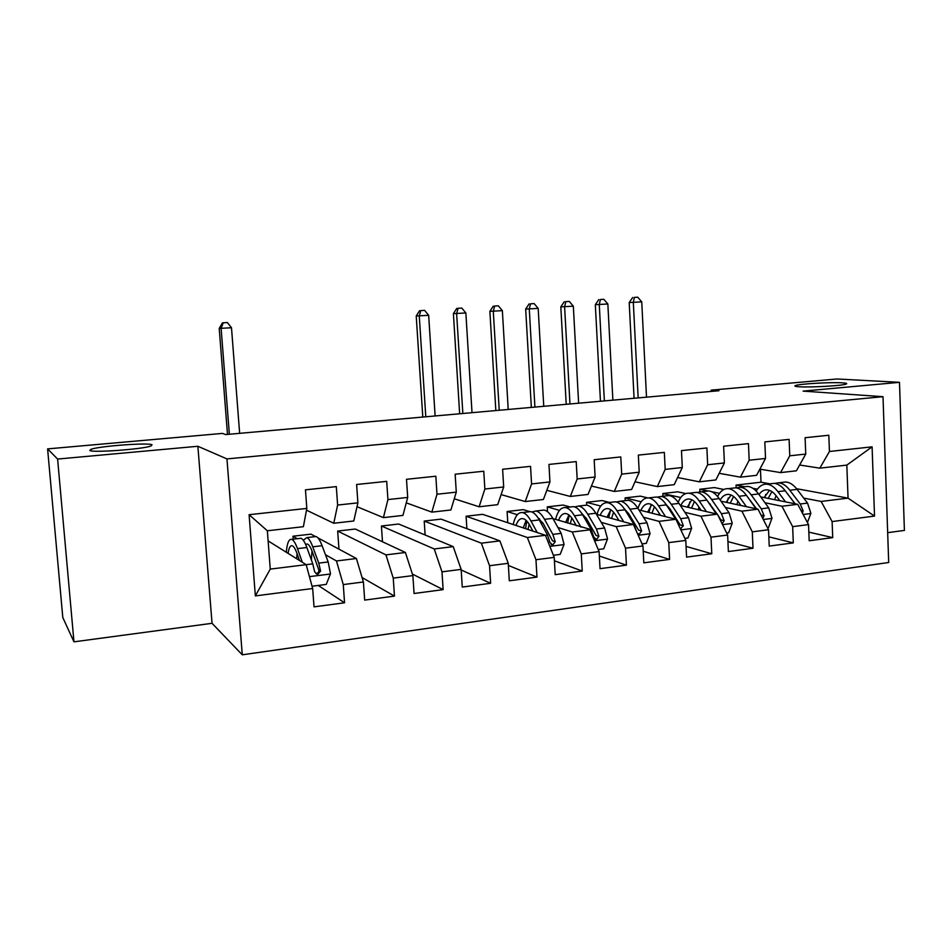 <?xml version="1.0" encoding="UTF-8"?>
<svg xmlns="http://www.w3.org/2000/svg" width="952" height="952" viewBox="0 0 952 952"><rect width="100%" height="100%" fill="white"/><g stroke="black" fill="none" stroke-linecap="round" stroke-linejoin="round"><path stroke-width="1.43" d="M798.871 386.738C795.182 386.476 794.039 386.084 795.444 385.548C799.228 383.87 830.679 382.061 842.282 382.835C846.304 383.085 847.601 383.489 846.173 384.061C842.568 385.738 809.807 387.595 798.871 386.738M89.762 450.415L91.059 449.284C99.567 446.048 149.119 442.43 152.058 444.81L150.916 446.012C142.955 449.249 91.225 452.985 89.762 450.415M887.669 532.668L904.4 530.419L899.485 382.335L837.058 378.979L711.168 390.13L711.227 391.415M242.272 654.809L888.692 562.501L883.004 396.687L226.957 458.912L242.272 654.809L212.046 623.31L197.873 446.274L57.608 459.054L73.959 641.838L212.046 623.31M73.959 641.838L62.796 617.527L47.6 448.892L57.608 459.054M255.35 595.904L249.103 514.699L306.818 508.416L303.39 526.694L267.357 530.776L270.261 569.094L255.35 595.904L312.673 588.514L314.017 606.852L344.565 602.783L343.267 584.576L363.402 581.981L364.675 600.093L394.461 596.119L393.247 578.126L412.882 575.603L414.072 593.501L443.132 589.621L441.99 571.843L461.149 569.379L462.267 587.075L490.625 583.29L489.542 565.714L508.249 563.31L509.296 580.791L536.976 577.102L535.964 559.728L554.219 557.384L555.206 574.663L582.231 571.057L581.279 553.897L599.106 551.589L600.034 568.677L626.416 565.155L625.535 548.185L642.957 545.948L643.814 562.834L669.589 559.395L668.768 542.616L685.785 540.427L686.582 557.122L711.775 553.766L711.001 537.166L727.637 535.024L728.375 551.553L752.996 548.257L752.294 531.847L768.538 529.752L769.228 546.091L793.302 542.878L792.647 526.646L808.534 524.6L809.176 540.76L832.726 537.618L808.831 532.132M796.55 488.709L848.053 498.134L874.519 516.091L872.091 446.845L829.442 451.486L828.823 435.243L805.094 437.718L805.749 454.068L789.767 455.806L789.101 439.384L764.825 441.918L765.527 458.447L749.176 460.232L748.462 443.62L723.627 446.214L724.389 462.934L707.657 464.755L706.884 447.964L681.477 450.605L682.287 467.515L665.174 469.384L664.341 452.39L638.34 455.104L639.208 472.204L621.692 474.12L620.799 456.936L594.179 459.721L595.107 477.012L577.174 478.963L576.21 461.589L548.947 464.433L549.947 481.938L531.573 483.937L530.55 466.349L502.62 469.265L503.679 486.972L484.854 489.019L483.771 471.228L455.151 474.215L456.282 492.136L436.992 494.243L435.837 476.226L406.492 479.296L407.706 497.432L387.928 499.586L386.69 481.355L356.619 484.497L357.892 502.858L337.615 505.06L336.306 486.615L305.461 489.828L306.818 508.416M874.519 516.091L832.107 521.565L832.726 537.618M47.6 448.892L222.411 433.41L225.707 434.576L718.962 390.725L711.168 390.13M699.922 491.779L699.803 489.268L714.393 487.579L723.865 489.483M760.707 496.885L797.728 504.322L781.961 506.25L764.98 502.739M699.803 489.268L708.169 490.994M711.62 491.708L719.486 493.338M808.534 524.6L797.728 504.322M792.647 526.646L781.961 506.25M872.091 446.845L846.828 465.1L819.839 468.158L799.62 465.016M829.442 451.486L819.839 468.158M662.961 496.242L662.83 493.529L677.705 491.815L685.797 493.564M721.009 501.18L758.03 509.189L741.906 511.176L725.4 507.487M662.83 493.529L680.739 497.527M709.49 503.941L710.347 504.132M768.538 529.752L758.03 509.189M752.294 531.847L741.906 511.176M805.749 454.068L796.384 470.812L780.569 472.608L759.863 469.134M789.767 455.806L780.569 472.608M625.226 500.621L625.095 497.884L640.279 496.135L647.669 497.86M680.406 505.524L717.439 514.175L700.934 516.21L684.928 512.343M625.095 497.884L641.172 501.775M668.637 508.404L669.863 508.701M727.637 535.024L717.439 514.175M711.001 537.166L700.934 516.21M765.527 458.447L756.578 475.322L740.406 477.154L719.188 473.311M749.176 460.232L740.406 477.154M586.73 505.131L586.575 502.335L602.08 500.55L609.566 502.442M638.899 509.891L675.908 519.28L659.034 521.351L643.552 517.281M586.575 502.335L600.76 506.059M626.868 512.902L628.463 513.33M685.785 540.427L675.908 519.28M668.768 542.616L659.034 521.351M724.389 462.934L715.868 479.939L699.327 481.819L677.586 477.523M707.657 464.755L699.327 481.819M547.531 511.688L547.257 506.869L563.084 505.048L570.212 507.011M596.428 514.27L633.425 524.492L616.158 526.611L601.224 522.339M547.257 506.869L559.49 510.379M584.123 517.436L586.111 518.007M642.957 545.948L633.425 524.492M625.535 548.185L616.158 526.611M682.287 467.515L674.23 484.663L657.308 486.579L635.008 481.783M665.174 469.384L657.308 486.579M507.773 522.731L507.107 511.51L523.267 509.641L530.014 511.688M552.969 518.638L591.251 529.657L593.727 536.964L596.464 539.546L598.915 536.309L596.428 529.026L587.729 514.211C584.766 509.26 581.708 506.535 578.566 506.047L574.663 506.916M507.107 511.51L517.341 514.723M540.379 521.97L542.759 522.719M557.92 527.491L572.283 532.001L589.954 529.836L599.106 551.589M581.279 553.897L572.283 532.001M639.208 472.204L631.628 489.483L614.314 491.446L591.43 486.055M621.692 474.12L614.314 491.446M482.604 514.33L545.448 535.298L527.36 537.523L466.099 516.234L482.604 514.33M554.219 557.384L545.448 535.298M535.964 559.728L527.36 537.523M595.107 477.012L588.038 494.433L570.308 496.444L546.817 490.328M577.174 478.963L570.308 496.444M441.073 519.126L499.883 540.891L481.355 543.175L424.211 521.065L441.073 519.126M508.249 563.31L499.883 540.891M489.542 565.714L481.355 543.175M549.947 481.938L543.402 499.491L525.254 501.549L501.109 494.588M531.573 483.937L525.254 501.549M398.65 524.016L453.223 546.626L434.231 548.959L381.419 526.004L398.65 524.016M461.149 569.379L453.223 546.626M441.99 571.843L434.231 548.959M503.679 486.972L497.706 504.667L479.118 506.773L454.271 498.777M484.854 489.019L479.118 506.773M355.286 529.026L405.409 552.493L385.953 554.885L337.674 531.061L355.286 529.026M412.882 575.603L405.409 552.493M393.247 578.126L385.953 554.885M456.282 492.136L450.891 509.974L431.851 512.128L406.266 502.846M436.992 494.243L431.851 512.128M293.18 539.189L292.954 536.214L310.959 534.143L315.54 536.595M317.873 537.844L356.405 558.515L336.472 560.966L325.453 554.707M292.954 536.214L297.345 538.713M363.402 581.981L356.405 558.515M343.267 584.576L336.472 560.966M407.706 497.432L402.934 515.413L383.418 517.626L357.024 506.69M387.928 499.586L383.418 517.626M268.131 540.914L306.175 564.679L270.261 569.094M312.673 588.514L306.175 564.679M357.892 502.858L353.775 520.982L333.771 523.255L306.485 510.177M337.615 505.06L333.771 523.255M197.873 446.274L226.957 458.912M899.485 382.335L803.107 391.117L883.004 396.687M736.182 487.852L736.051 485.08L761.005 482.2L769.87 483.83M803.714 498.098L821.136 501.442L848.053 498.134L846.828 465.1M761.005 482.2L760.446 469.241M736.051 485.08L744.726 486.746M752.889 488.317L757.435 489.197M338.96 549.161L337.674 531.061M382.49 541.771L381.419 526.004M425.127 534.988L424.211 521.065M466.885 528.681L466.099 516.234M249.103 514.699L267.357 530.776M832.107 521.565L821.136 501.442M344.565 602.783L318.23 585.432M394.461 596.119L362.093 577.555M443.132 589.621L412.383 574.056M490.625 583.29L461.185 569.974M536.976 577.102L508.38 565.452M582.231 571.057L554.421 560.776M626.416 565.155L599.343 556.016M669.589 559.395L643.219 551.22M711.775 553.766L686.071 546.412M752.996 548.257L727.935 541.617M793.302 542.878L768.835 536.845M312.054 586.23L326.25 584.409L330.487 573.735L328.178 561.966L322.097 545.71C320.027 540.272 318.004 537.226 316.016 536.535L314.267 536.738M312.006 550.91L311.387 559.99M302.32 562.275L297.476 548.626C295.489 543.152 293.573 540.07 291.705 539.367C288.908 538.761 287.111 543.068 286.302 552.267M299.511 560.514L297.036 553.54C295.394 548.947 293.787 546.365 292.228 545.782C290.289 545.282 288.908 547.817 288.087 553.386M299.297 538.487L300.975 538.285C302.891 538.975 304.854 542.057 306.865 547.519L312.78 563.858L314.624 571.807L317.599 574.568L320.61 571.057L318.753 563.12L312.768 546.817C310.733 541.367 308.757 538.297 306.818 537.606L303.272 540.224M305.616 544.389L307.329 543.997C308.948 544.58 310.602 547.15 312.304 551.708L318.813 569.939C319.063 572.009 318.123 573.199 315.981 573.532L317.599 574.568M297.06 553.588L296.679 558.753M239.642 433.338L231.491 327.75L219.222 328.416L227.492 434.421M229.361 434.255L221.114 328.404L223.232 322.811L227.385 322.55L223.232 322.811M222.47 322.823L219.222 328.416M231.491 327.75L227.385 322.55M553.386 555.266L560.181 554.385L564.048 544.354L561.192 533.346L552.814 518.352C549.958 513.33 547.031 510.57 544.032 510.058L541.343 510.367M539.475 518.685L538.987 519.423M537.214 532.549L530.93 520.946C528.146 515.889 525.302 513.104 522.398 512.569C518.15 512.188 515.08 516.174 513.188 524.528M532.894 531.109L529.955 525.635C527.634 521.398 525.254 519.066 522.827 518.626C519.935 518.293 517.662 520.577 516.008 525.48M528.003 511.914L530.645 511.617C533.584 512.14 536.464 514.913 539.272 519.947L547.531 535.024L549.923 542.426L552.695 545.044L555.23 541.771L552.826 534.381L544.532 519.328C541.7 514.306 538.808 511.533 535.845 511.01L531.978 511.986M526.861 521.149L525.504 528.646M527.979 529.467L529.169 524.266M537.844 517.579L543.509 524.016L552.517 540.843L555.23 541.771M526.099 520.387L523.255 527.896M435.123 415.964L428.662 315.302L416.226 315.993L422.795 417.059M425.794 416.786L419.261 315.897L420.832 310.59L424.592 310.364L420.832 310.59M419.618 310.638L416.226 315.993M428.662 315.302L424.592 310.364M598.237 549.506L603.735 548.804L607.543 538.88L604.591 528.015L595.821 513.247C592.834 508.308 589.752 505.595 586.587 505.119L583.731 505.452M580.97 527.111L574.437 515.782C571.521 510.808 568.511 508.07 565.428 507.571C560.93 507.237 557.646 511.176 555.563 519.423M576.4 525.73L573.366 520.435C570.926 516.27 568.415 513.973 565.833 513.568C562.787 513.259 560.359 515.52 558.562 520.327M569.26 515.234L567.547 523.053M570.2 523.85L571.843 518.067M581.41 512.938L586.622 518.852L596.059 535.429L598.915 536.309M570.688 506.964L573.497 506.631C576.615 507.13 579.649 509.855 582.588 514.818L591.251 529.657M568.915 514.961L565.619 522.47M472.013 412.68L465.861 312.958L453.402 313.636L459.649 413.775M462.85 413.489L456.627 313.541L458.102 308.293L461.791 308.067L458.102 308.293M456.805 308.341L453.402 313.636M465.861 312.958L461.791 308.067M642.041 543.889L646.313 543.342L650.049 533.537L647.015 522.815L637.876 508.261C634.758 503.394 631.533 500.74 628.189 500.288L625.178 500.633M623.738 521.815L616.967 510.736C613.909 505.845 610.756 503.156 607.507 502.692C602.771 502.382 599.272 506.297 597.023 514.425M618.919 520.482L615.801 515.353C613.255 511.248 610.625 508.999 607.9 508.618C604.687 508.332 602.116 510.57 600.2 515.306M637.34 533.298L639.244 534.179L641.612 530.99L639.03 523.79L629.962 509.201C626.868 504.322 623.667 501.656 620.359 501.192L616.42 501.978M610.648 509.879L608.697 517.662M611.517 518.435L613.588 512.271M624.084 508.487L628.76 513.806L638.602 530.133L641.612 530.99M612.433 502.109L615.397 501.775C618.681 502.228 621.858 504.905 624.94 509.796L633.972 524.409L636.507 531.43M610.791 509.736L607.055 517.21M508.213 409.467L502.358 310.649L489.875 311.34L495.837 410.562M499.229 410.264L493.291 311.221L494.683 306.032L498.301 305.806L494.683 306.032M493.303 306.092L489.875 311.34M502.358 310.649L498.301 305.806M684.833 538.392L687.939 537.999L691.616 528.312L688.486 517.721L678.99 503.382C675.753 498.598 672.386 495.98 668.887 495.552L665.734 495.921M659.236 513.414L658.939 514.972M665.543 516.65L658.546 505.81C655.369 500.978 652.072 498.348 648.657 497.908C643.98 497.622 640.41 501.109 637.947 508.368M660.498 515.365L657.297 510.379C654.643 506.345 651.894 504.132 649.038 503.775C645.682 503.525 642.969 505.726 640.922 510.403M680.371 528.836L683.346 525.778L680.68 518.673L671.255 504.298C668.042 499.502 664.698 496.885 661.223 496.444L657.261 497.158M650.751 505.75L648.955 512.438M651.942 513.199L654.452 506.773M665.9 504.215L669.97 508.868L680.192 524.957L683.346 525.778M653.262 497.372L656.368 497.015C659.819 497.444 663.151 500.074 666.341 504.881L675.694 519.221M651.751 504.679L647.61 512.093M543.747 406.302L538.178 308.388L525.671 309.079L531.347 407.408M534.917 407.087L529.276 308.948L530.573 303.807L534.131 303.593L530.573 303.807M529.122 303.878L525.671 309.079M538.178 308.388L534.131 303.593M726.65 533.025L728.637 532.775L732.243 523.195L729.053 512.735L719.212 498.61C715.868 493.898 712.358 491.327 708.716 490.935L705.42 491.315M698.947 507.107L698.316 509.713M706.432 511.605L699.22 500.99C695.924 496.23 692.485 493.648 688.915 493.231C684.393 492.957 680.823 495.956 678.193 502.228M701.16 510.379L697.875 505.524C695.138 501.537 692.271 499.372 689.272 499.026C685.785 498.8 682.941 501.002 680.775 505.607M722.128 523.778L724.163 520.684L721.414 513.675L711.644 499.514C708.312 494.778 704.837 492.208 701.219 491.803L697.221 492.47M689.938 501.799L688.379 507.38M691.509 508.118L694.448 501.537M693.211 492.731L696.459 492.351C700.065 492.767 703.528 495.337 706.836 500.086L717.201 514.128M691.83 499.776L687.296 507.13M717.903 515.151L720.866 519.887L724.163 520.684M699.22 500.99L706.836 500.086L716.332 513.925M578.626 403.196L573.33 306.175L560.811 306.865L566.214 404.303M569.962 403.969L564.607 306.722L565.809 301.629L569.296 301.415L565.809 301.629M564.286 301.701L560.811 306.865M573.33 306.175L569.296 301.415M767.538 527.777L768.442 527.67L771.989 518.197L768.716 507.868L758.566 493.945C755.103 489.292 751.473 486.781 747.689 486.401L744.25 486.805M737.883 501.18L736.884 504.62M746.428 506.678L739.002 496.266C735.587 491.577 732.028 489.042 728.304 488.65C723.925 488.412 720.355 491.018 717.606 496.504M740.942 505.5L737.586 500.764C734.742 496.837 731.767 494.719 728.661 494.397C725.281 494.195 722.473 496.075 720.224 500.062M762.802 518.531L764.075 515.698L761.243 508.784L751.152 494.826C747.713 490.161 744.107 487.638 740.347 487.257L736.336 487.876M728.256 498.015L726.971 502.477M730.255 503.18L733.587 496.492M747.082 496.254L756.602 508.88M732.302 488.186L735.694 487.793C739.442 488.186 743.036 490.708 746.463 495.385L756.09 508.773M731.053 495.004L726.138 502.299M612.874 400.149L607.852 303.985L595.321 304.688L600.45 401.256M604.365 400.911L599.272 304.533L600.391 299.499L603.818 299.285L600.391 299.499M598.808 299.571L595.321 304.688M607.852 303.985L603.818 299.285M807.427 522.529L810.878 513.307L807.534 503.096L797.074 489.376C793.504 484.794 789.767 482.331 785.828 481.974L782.27 482.39M776.035 495.587L774.642 499.681M785.543 501.871L777.927 491.648C774.404 487.031 770.727 484.544 766.86 484.175C762.588 483.949 759.042 486.258 756.197 491.101M779.855 500.728L776.427 496.111C773.5 492.243 770.43 490.161 767.193 489.852C764.016 489.673 761.279 491.244 759.018 494.564M802.465 513.199L803.119 510.819L800.216 504.001L789.827 490.244C786.281 485.639 782.556 483.164 778.653 482.807L774.619 483.39M765.741 494.409L764.765 497.694M768.181 498.384L771.905 491.625M786.78 492.85L795.158 503.798M770.573 483.747L774.095 483.342C777.986 483.699 781.687 486.174 785.221 490.78L794.991 503.763M769.454 490.351L764.17 497.575M646.503 397.162L641.743 301.855L629.201 302.546L634.068 398.269M638.161 397.912L633.318 302.379L634.365 297.393L637.721 297.191L634.365 297.393M632.711 297.476L629.201 302.546M641.743 301.855L637.721 297.191M309.436 576.638L330.38 574.008M312.768 546.817L322.097 545.71M297.476 548.626L306.865 547.519M318.753 563.12L328.178 561.966M306.151 564.667L312.78 563.858M318.813 569.939L320.61 571.057M549.851 546.377L563.953 544.603M544.532 519.328L552.814 518.352M530.93 520.946L539.272 519.947M552.826 534.381L561.192 533.346M545.413 535.286L547.531 535.024M594.548 540.748L607.447 539.13M587.729 514.211L595.821 513.247M574.437 515.782L582.588 514.818M596.428 529.026L604.591 528.015M638.209 535.262L649.966 533.774M629.962 509.201L637.876 508.261M616.967 510.736L624.94 509.796M639.03 523.79L647.015 522.815M680.858 529.895L691.521 528.55M671.255 504.298L678.99 503.382M658.546 505.81L666.341 504.881M680.68 518.673L688.486 517.721M722.556 524.647L732.159 523.433M711.644 499.514L719.212 498.61M721.414 513.675L729.053 512.735M763.302 519.518L771.905 518.435M751.152 494.826L758.566 493.945M739.002 496.266L746.463 495.385M761.243 508.784L768.716 507.868M761.005 515.02L764.075 515.698M803.155 514.496L810.783 513.533M789.827 490.244L797.074 489.376M777.927 491.648L785.221 490.78M800.216 504.001L807.534 503.096M800.965 510.379L803.119 510.819M795.444 385.548L795.467 386.322M91.059 449.284L91.202 450.843M316.016 536.535L306.818 537.606M300.975 538.285L291.705 539.367M544.032 510.058L535.845 511.01M530.645 511.617L522.398 512.569M551.089 544.485L552.695 545.044M586.587 505.119L578.566 506.047M573.497 506.631L565.428 507.571M595 539.082L596.464 539.546M628.189 500.288L620.359 501.192M615.397 501.775L607.507 502.692M637.899 533.786L639.244 534.179M668.887 495.552L661.223 496.444M656.368 497.015L648.657 497.908M680.323 528.729L681.049 528.931M708.716 490.935L701.219 491.803M696.459 492.351L688.915 493.231M747.689 486.401L740.347 487.257M735.694 487.793L728.304 488.65M785.828 481.974L778.653 482.807M774.095 483.342L766.86 484.175"/></g></svg>
